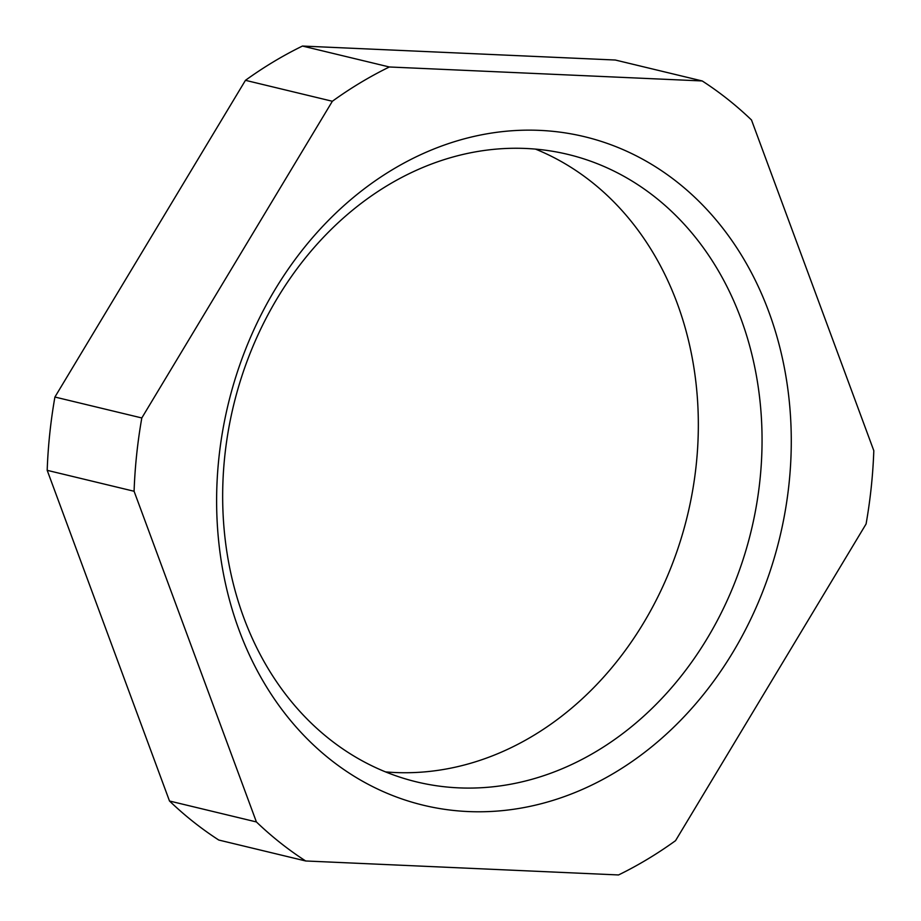 <?xml version="1.0" encoding="UTF-8"?>
<svg xmlns="http://www.w3.org/2000/svg" width="921" height="921" viewBox="0 0 921 921"><rect width="100%" height="100%" fill="white"/><g stroke="black" fill="none" stroke-linecap="round" stroke-linejoin="round"><path stroke-width="1.38" d="M768.782 311.701A343.844 283.703 -76.5 0 1 615.412 772.282A343.844 283.703 -76.5 0 1 239.115 630.229A343.844 283.703 -76.5 0 1 392.484 169.648A343.844 283.703 -76.5 0 1 768.782 311.701M243.777 617.669A322.741 266.307 103.5 0 0 416.776 781.941A322.741 266.307 103.5 0 0 693.651 659.321A322.741 266.307 103.5 0 0 740.945 318.689A322.741 266.307 103.5 0 0 567.946 154.406A322.741 266.307 103.5 0 0 291.071 277.025A322.741 266.307 103.5 0 0 243.777 617.669M535.504 149.11A322.741 266.307 -76.5 0 1 677.223 303.331A322.741 266.307 -76.5 0 1 640.613 627.8A322.741 266.307 -76.5 0 1 385.496 771.89M866.085 523.968A442.989 365.51 103.5 0 0 873.81 450.668L751.49 119.983A442.989 365.51 103.5 0 0 702.216 80.956L389.353 66.98A442.989 365.51 103.5 0 0 332.354 101.264L141.811 417.961A442.989 365.51 103.5 0 0 134.086 491.261L256.406 821.946A442.989 365.51 103.5 0 0 305.68 860.974L618.544 874.95A442.989 365.51 103.5 0 0 675.542 840.677L866.085 523.968M702.216 80.956L615.32 60.026L302.456 46.05A442.989 365.51 103.5 0 0 245.458 80.323L54.915 397.032A442.989 365.51 103.5 0 0 47.19 470.332L169.51 801.017A442.989 365.51 103.5 0 0 218.784 840.044L305.68 860.974M389.353 66.98L302.456 46.05M332.354 101.264L245.458 80.323M141.811 417.961L54.915 397.032M134.086 491.261L47.19 470.332M256.406 821.946L169.51 801.017"/></g></svg>
